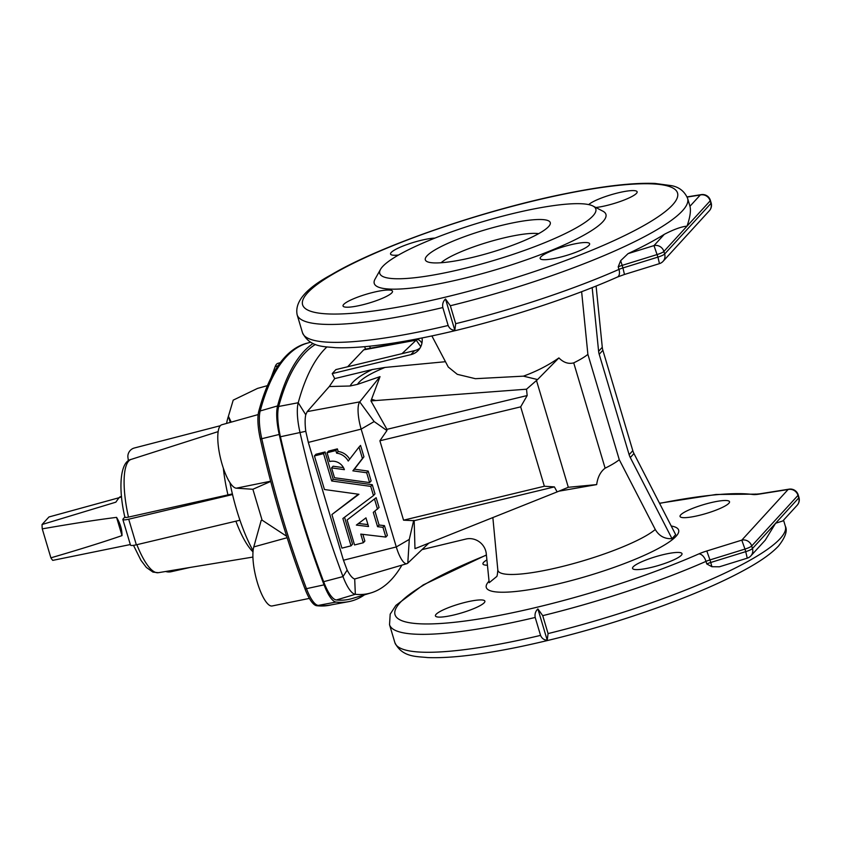 <?xml version="1.0" encoding="UTF-8"?>
<svg xmlns="http://www.w3.org/2000/svg" width="841" height="841" viewBox="0 0 841 841"><rect width="100%" height="100%" fill="white"/><g stroke="black" fill="none" stroke-linecap="round" stroke-linejoin="round"><path stroke-width="1.26" d="M592.968 215.874A112.726 20.152 -16.6 0 0 592.979 206.034A112.726 20.152 -16.6 0 0 482.04 221.898A112.726 20.152 -16.6 0 0 380.521 269.372A112.726 20.152 -16.6 0 0 468.111 267.533A112.726 20.152 -16.6 0 0 592.968 215.874M548.616 226.565A65.188 11.658 163.4 0 1 487.78 253.372A65.188 11.658 163.4 0 1 426.965 261.562A65.188 11.658 163.4 0 1 484.469 230.045A65.188 11.658 163.4 0 1 549.835 224.936A65.188 11.658 163.4 0 1 548.616 226.565M527.17 395.554L526.519 389.204L370.944 400.905L386.944 429.341L527.17 395.554L520.684 406.855L544.358 486.245L403.554 520.18L379.89 440.779L520.684 406.855M526.519 389.204L537.567 379.554L523.386 376.158L475.396 378.692L457.294 374.329L448.264 367.023L431.875 335.916M445.457 361.704L384.999 367.443C369.746 373.677 360.579 379.323 357.509 384.358L380.016 376.652L359.727 401.882A23.033 6.476 76.5 0 0 361.157 429.11L396.29 546.944L343.454 560.232L308.321 442.408L305.777 431.296C304.926 424.253 304.915 418.744 305.746 414.76L307.207 411.617L329.283 386.534L334.697 378.597L332.227 373.604L335.895 369.598L414.581 350.634A16.294 15.369 -137.6 0 0 420.006 348.1M370.944 400.905L380.016 376.652M536.4 380.237L568.316 487.286L596.668 484.595C597.688 477.141 600.506 471.664 605.121 468.185A69.267 12.384 -16.6 0 0 619.281 459.701L587.891 354.376L581.625 291.69M523.386 376.158C536.369 371.47 548.206 365.393 558.897 357.919C563.533 362.587 568.474 364.237 573.72 362.87A69.267 12.384 -16.6 0 0 587.891 354.376M455.696 323.68L450.345 305.746L445.509 299.007C443.112 301.288 442.219 304.148 442.818 307.564L448.158 325.488C449.493 328.6 451.712 330.187 454.823 330.25L455.696 323.68A203.722 36.426 -16.6 0 0 618.965 269.404L618.198 266.839L620.669 260.678L628.048 253.635L653.993 245.604L664.306 234.324A203.722 36.426 163.4 0 1 628.048 253.635M664.306 234.324C673.925 229.362 681.494 226.639 687.034 226.145L710.172 200.841L710.939 203.406A8.147 7.685 42.4 0 1 709.352 210.734L663.055 261.351A8.147 7.685 42.4 0 0 664.642 254.014L710.939 203.406A8.147 1.461 163.4 0 0 711.15 202.902L710.382 200.347A8.147 8.147 0 0 0 701.289 194.628A8.147 4.783 81 0 0 700.28 194.986L689.956 206.276C691.081 210.607 690.104 217.23 687.034 226.145L663.885 251.459L664.642 254.014A8.147 1.461 -16.6 0 1 657.925 257.104L659.46 263.632L624.464 274.471L622.929 267.943L657.925 257.104L653.993 245.604A8.147 7.685 -137.6 0 1 663.885 251.459A8.147 1.461 163.4 0 1 657.157 254.539L622.172 265.378L622.929 267.943A8.147 1.461 163.4 0 0 618.965 269.404A8.147 4.626 66.2 0 1 617.399 277.057L624.464 274.471M689.956 206.276A203.722 36.426 -16.6 0 0 689.904 206.066L687.612 198.381A203.722 36.426 163.4 0 1 682.45 210.786A203.722 36.426 163.4 0 1 450.345 305.746M326.865 346.986A487.864 137.136 76.5 0 0 298.229 402.744A34.239 9.619 76.5 0 0 299.922 432.106A333.036 93.614 76.5 0 0 342.991 576.579L323.648 581.688A334.108 93.908 -103.5 0 1 280.431 436.752A35.311 9.924 -103.5 0 1 278.686 406.466A488.936 137.43 -103.5 0 1 315.375 344.453M343.454 560.232L347.154 570.103C349.982 575.423 352.505 578.387 354.702 578.986L406.96 563.649A23.033 6.476 -103.5 0 1 396.29 546.944L409.283 539.396L407.801 563.134A23.033 6.476 -103.5 0 1 406.96 563.649M365.635 349.278L363.69 349.856L347.638 366.771M334.697 378.597L372.321 369.525L384.999 367.443M357.509 384.358L350.119 385.998L329.283 386.534M350.119 385.998C352.842 380.857 360.242 375.37 372.321 369.525M327.065 452.752L335.843 450.534L336.631 453.173A14.665 14.024 36.9 0 1 348.227 461.057L359.023 447.065L362.418 458.482L352.873 470.844L366.676 472.758L369.609 482.587L334.508 477.73L331.575 467.89L344.379 469.667A12.11 11.574 -143.1 0 0 329.683 461.53L327.065 452.752L328.589 451.081L337.378 448.873L338.156 451.501A14.665 14.024 36.9 0 1 349.646 459.207M359.023 447.065L360.547 445.404L363.943 456.81L354.397 469.173L368.2 471.086L371.133 480.926L369.609 482.587M331.575 467.89L333.099 466.219L343.496 467.659M331.901 514.545L358.928 494.287L324.447 489.515L314.429 455.927L323.543 453.635L331.701 480.978L370.734 486.382L373.478 495.57L342.886 518.498L351.033 545.841L341.919 548.132L331.901 514.545L358.34 494.214M314.429 455.927L315.953 454.256L325.078 451.964L333.225 479.307L372.269 484.71L375.002 493.898L373.478 495.57M344.537 517.257L352.558 544.169L351.033 545.841M362.86 534.35L364.857 541.068L363.333 542.739L354.545 544.957L347.102 519.969L376.137 497.693L379.07 507.522L373.288 512.379L377.556 526.676L379.081 525.015L384.463 525.646L387.375 535.412L385.851 537.073L360.757 534.109L363.333 542.739M374.949 511.139L379.081 525.015M379.89 440.779L386.923 430.56L386.944 429.341M558.897 357.919L537.567 379.554M403.554 520.18L414.171 520.684L554.398 486.897L544.358 486.245M554.398 486.897L557.131 491.901L568.316 487.286M588.7 204.605A25.808 4.615 163.4 0 1 615.37 193.546A25.808 4.615 163.4 0 1 637.131 191.811A25.808 4.615 163.4 0 1 606.592 205.519A25.808 4.615 163.4 0 1 595.838 207.517M398.518 255.044A25.808 4.615 163.4 0 1 390.55 254.056A25.808 4.615 163.4 0 1 406.708 244.636A25.808 4.615 163.4 0 1 434.944 238.098M570.703 244.773A25.808 4.615 -16.6 0 0 540.164 258.492A25.808 4.615 -16.6 0 0 566.214 255.538A25.808 4.615 -16.6 0 0 589.625 243.743A25.808 4.615 -16.6 0 0 570.703 244.773M373.572 292.279A25.808 4.615 -16.6 0 0 343.044 305.998A25.808 4.615 -16.6 0 0 369.094 303.044A25.808 4.615 -16.6 0 0 392.505 291.249A25.808 4.615 -16.6 0 0 373.572 292.279M380.521 269.372L375.054 279.096A120.873 21.614 -16.6 0 0 468.973 277.12A120.873 21.614 -16.6 0 0 602.86 221.719A120.873 21.614 -16.6 0 0 602.871 211.175L592.979 206.034M413.709 520.411L409.283 539.396M386.923 430.56L374.161 421.562L361.157 429.11L308.321 442.408M454.823 330.25L445.509 299.007M332.227 373.604L410.923 354.639A16.294 15.369 -137.6 0 0 418.366 350.276A16.294 15.369 -137.6 0 0 422.056 337.945M592.169 287.59L598.613 351.296A16.294 15.369 -137.6 0 0 599.212 354.292L629.131 454.676L632.8 450.671L602.871 350.287A16.294 15.369 -137.6 0 1 602.282 347.291L596.09 286.035M619.281 459.701L655.276 529.494C659.071 536.011 664.642 539.06 672.001 538.66L630.287 457.546A16.294 15.369 42.4 0 1 629.131 454.676M369.514 346.208A34.239 9.619 -103.5 0 1 370.45 348.206M401.998 353.672L416.19 340.153A23.033 6.476 -103.5 0 1 417.22 339.596A23.033 6.476 -103.5 0 1 421.94 343.128M672.001 538.66L675.67 534.655L633.956 453.541A16.294 15.369 42.4 0 1 632.8 450.671M596.668 484.595L558.834 491.197M542.729 615.654L548.08 633.578L547.207 640.148C544.116 640.096 541.898 638.508 540.553 635.397L535.202 617.462C534.592 614.067 535.496 611.218 537.893 608.916L542.729 615.654A203.722 36.426 -16.6 0 0 705.998 561.378L706.766 563.943L711.907 566.718L719.412 566.792L747.26 558.172A8.147 8.147 0 0 0 750.866 555.88A8.147 7.685 42.4 0 0 752.453 548.553L751.686 545.988L797.983 495.381A8.147 7.685 -137.6 0 0 788.091 489.525L758.74 494.193A16.294 2.912 163.4 0 1 753.158 494.529A195.575 34.965 163.4 0 0 659.596 503.391M750.866 555.88L765.236 540.174L775.602 523.249L798.74 497.935A8.147 7.685 42.4 0 1 797.152 505.273L782.782 520.978L775.602 523.249L752.453 548.553A8.147 1.461 163.4 0 1 745.725 551.643L747.26 558.172M401.893 565.163A487.864 137.136 -103.5 0 1 370.986 592.894A487.864 137.136 -103.5 0 1 355.333 594.303A34.239 9.619 -103.5 0 1 342.991 576.579L347.154 570.103M323.648 581.688A35.311 9.924 76.5 0 0 336.379 599.98A488.936 137.43 76.5 0 0 352.064 598.561L370.986 592.894M428.742 543.202L407.801 563.134M557.131 491.901L415.717 548.374M419.239 546.997L414.97 548.616L414.171 520.684M415.906 548.3L414.97 548.616M492.858 517.583L497.819 569.946C497.483 574.624 497.02 576.884 496.453 576.737L489.199 582.708L486.277 553.746A16.294 15.369 42.4 0 0 465.893 539.049L421.993 549.625M680.705 514.881A25.808 4.615 163.4 0 1 707.05 503.643A25.808 4.615 163.4 0 1 729.515 501.709A25.808 4.615 163.4 0 1 698.987 515.428A25.808 4.615 163.4 0 1 680.054 516.458A25.808 4.615 163.4 0 1 680.705 514.881M487.433 565.184A25.808 4.615 163.4 0 1 482.934 563.954A25.808 4.615 163.4 0 1 483.586 562.387A25.808 4.615 163.4 0 1 486.897 559.938M633.21 566.823A25.808 4.615 -16.6 0 0 632.548 568.39A25.808 4.615 -16.6 0 0 658.598 565.446A25.808 4.615 -16.6 0 0 682.009 553.651A25.808 4.615 -16.6 0 0 663.086 554.682A25.808 4.615 -16.6 0 0 633.21 566.823M436.09 614.329A25.808 4.615 -16.6 0 0 435.428 615.896A25.808 4.615 -16.6 0 0 461.478 612.942A25.808 4.615 -16.6 0 0 484.889 601.147A25.808 4.615 -16.6 0 0 465.967 602.177A25.808 4.615 -16.6 0 0 436.09 614.329M798.183 494.876A8.147 1.461 163.4 0 1 797.983 495.381L798.74 497.935A8.147 1.461 -16.6 0 0 798.95 497.441L798.183 494.876A8.147 8.147 0 0 0 789.1 489.157A8.147 4.783 81 0 0 788.091 489.525L741.794 540.143A8.147 7.685 -137.6 0 1 751.686 545.988A8.147 1.461 -16.6 0 1 744.968 549.078L745.725 551.643L710.74 562.482L709.972 559.917L744.968 549.078L741.794 540.143L706.808 550.981A16.294 2.912 -16.6 0 0 698.86 553.893A195.575 34.965 163.4 0 1 427.89 623.959A195.575 34.965 163.4 0 1 486.413 555.144M537.893 608.916L547.207 640.148M377.556 526.676L382.939 527.318L384.463 525.646M382.939 527.318L385.851 537.073M347.102 519.969L376.137 497.693M374.602 499.365L377.535 509.194M365.961 517.877L368.537 526.519L356.353 525.078L365.961 517.877M367.959 524.605L358.487 523.48M370.734 486.382L372.269 484.71M331.701 480.978L333.225 479.307M323.543 453.635L325.078 451.964M366.676 472.758L368.2 471.086M352.873 470.844L354.397 469.173M362.418 458.482L363.943 456.81M336.631 453.173L338.156 451.501M335.843 450.534L337.378 448.873M128.4 460.752L127.937 457.462A8.147 7.38 127.6 0 1 134.339 448.001L220.31 425.725M124.836 517.057L123.07 519.002A8.147 1.461 -16.6 0 0 122.86 519.496A8.147 1.461 -16.6 0 0 128.705 519.202L232.547 494.55M232.389 493.898L128.484 517.099C125.677 517.667 124.521 517.593 125.025 516.858M165.614 571.481A8.147 5.929 -175.5 0 0 171.217 571.712L190.034 567.454M122.86 519.496L130.492 545.105A8.147 1.461 -16.6 0 0 136.337 544.81L239.948 520.222M258.155 414.581L221.761 424.768A32.599 9.167 76.5 0 0 220.279 457.283A32.599 9.167 76.5 0 0 236.279 488.19L252.878 489.262L262.098 520.159L261.194 520.411L253.782 546.913A32.599 9.167 -103.5 0 0 257.661 583.507A32.599 9.167 -103.5 0 0 272.158 605.962L309.393 598.403M267.427 385.641L257.535 388.405L233.209 400.137L228.416 416.263L231.191 422.129M253.099 550.75A84.205 23.674 -103.5 0 1 229.929 482.587M226.597 423.412A84.205 23.674 -103.5 0 1 228.426 416.295M252.878 489.262L270.718 481.43M262.098 520.159L286.686 536.285M324.058 584.852L306.471 588.668A32.599 9.167 76.5 0 0 318.119 605.373A491.659 138.197 76.5 0 0 330.408 605.005L348.384 601.704A492.658 138.481 76.5 0 1 336.053 602.061A33.587 9.44 76.5 0 1 324.058 584.852A337.819 94.959 -103.5 0 1 279.223 434.461A33.587 9.44 -103.5 0 1 277.583 405.919A492.658 138.481 -103.5 0 1 313.031 343.517M348.384 601.704A492.658 138.481 76.5 0 0 364.5 594.839M308.006 342.949L307.606 343.044A491.659 138.197 76.5 0 0 258.744 411.375A32.599 9.167 76.5 0 0 260.342 439.065A336.831 94.676 76.5 0 0 305.041 589.015L306.471 588.668A336.831 94.676 -103.5 0 1 261.772 438.718A32.599 9.167 -103.5 0 1 260.174 411.028A491.659 138.197 -103.5 0 1 306.986 343.254L310.445 342.213M331.459 604.816L331.06 604.91A491.659 138.197 -103.5 0 1 316.679 605.709A32.599 9.167 -103.5 0 1 305.041 589.015M271.086 377.683L275.186 366.602A32.599 9.167 -103.5 0 1 277.95 363.333L280.242 362.692M116.573 517.373L122.008 535.601C122.071 529.578 120.263 523.501 116.573 517.373C97.251 519.78 72.473 523.607 42.26 528.863A24.452 6.875 -103.5 0 1 42.05 524.521L115.858 502.172C119.033 497.504 120.484 495.917 120.21 497.42M122.008 535.601C103.842 541.888 80.126 549.299 50.891 557.835A24.452 6.875 -103.5 0 0 52.741 560.379L130.323 544.548M42.05 524.521L48.957 516.973L119.117 497.714M42.26 528.863L50.891 557.835M538.639 233.661A54.329 9.714 -16.6 0 0 488.074 242.155A54.329 9.714 -16.6 0 0 441.115 262.739M371.47 399.275L375.559 400.474M573.72 362.87L605.121 468.185M305.777 431.296L280.431 436.752M305.746 414.76L298.229 402.744L278.686 406.466M365.562 349.099L364.605 346.692M374.161 421.562L359.727 401.882L307.207 411.617M442.818 307.564A203.722 36.426 163.4 0 1 297.146 314.786L302.487 332.71A203.722 36.426 -16.6 0 0 448.158 325.488M672.558 204.931A195.575 34.965 -16.6 0 0 436.931 229.246A195.575 34.965 -16.6 0 0 360.768 312.526A195.575 34.965 -16.6 0 0 672.558 204.931M620.669 260.678L622.172 265.378A8.147 1.461 -16.6 0 0 618.198 266.839M410.923 354.639L414.581 350.634M599.212 354.292L602.871 350.287M598.613 351.296L602.282 347.291M420.794 346.65L416.19 340.153L363.69 349.856M687.16 197.078L700.28 194.986A8.147 7.685 -137.6 0 1 710.172 200.841A8.147 1.461 -16.6 0 0 710.382 200.347M497.819 569.946A84.363 15.085 -16.6 0 0 566.056 565.551A84.363 15.085 -16.6 0 0 655.276 529.494M783.539 520.159L785.347 526.214A203.722 36.426 163.4 0 1 780.175 538.608A203.722 36.426 163.4 0 1 548.08 633.578M354.702 578.986L355.333 594.303L336.379 599.98M486.403 554.965L423.212 584.926L395.901 605.383L390.182 614.172L389.53 624.684A203.722 36.426 -16.6 0 0 535.202 617.462M540.553 635.397A203.722 36.426 163.4 0 1 394.871 642.619C402.25 657.588 416.999 656.337 427.491 657.567C449.42 658.408 479.381 654.971 517.341 647.265C566.088 637.152 615.002 623.17 664.075 605.31C700.08 592.043 729.084 579.05 751.087 566.319C763.397 559.202 772.564 552.4 778.587 545.946C785.399 537.252 787.649 530.682 785.347 526.214M489.041 581.142A100.363 17.945 -16.6 0 0 559.496 583.57A100.363 17.945 -16.6 0 0 676.101 536.243A100.363 17.945 -16.6 0 0 671.223 526.003M698.86 553.893A8.147 4.626 -113.8 0 1 705.998 561.378A8.147 1.461 163.4 0 1 709.972 559.917L706.808 550.981M711.907 566.718L710.74 562.482A8.147 1.461 -16.6 0 0 706.766 563.943M659.512 503.244L716.122 494.476L756.49 494.13A8.147 7.453 97.8 0 0 753.158 494.529M630.287 457.546L633.956 453.541M756.49 494.13L759.749 493.825A8.147 4.783 81 0 0 758.74 494.193M227.9 494.634A65.84 18.513 -103.5 0 1 223.338 468.153M218.134 431.612L131.059 459.428A58.26 16.378 76.5 0 0 128.484 517.099M128.705 519.202L136.337 544.81M252.994 551.864A65.84 18.513 -103.5 0 1 235.879 521.189M136.873 544.684A58.26 16.378 76.5 0 0 158.35 572.689L252.91 557.068M270.665 481.21L236.279 488.19M277.583 405.919L258.744 411.375M279.223 434.461L260.342 439.065M287.138 537.714L253.782 546.913M336.053 602.061L316.679 605.709M278.003 365.824L275.186 366.602M302.487 332.71C309.866 347.68 324.615 346.439 335.096 347.659C356.006 348.479 384.348 345.367 420.132 338.324C483.428 325.982 562.724 301.362 617.399 277.057M659.46 263.632A8.147 8.147 0 0 0 663.055 261.351M687.612 198.381C684.521 191.328 679.16 187.08 671.517 185.661L655.002 183.433C633.063 182.592 603.113 186.029 565.141 193.735C483.617 210.04 379.785 245.898 331.407 274.681C305.966 288.41 294.55 301.772 297.146 314.786M417.22 339.596L364.742 349.257M709.352 210.734A8.147 8.147 0 0 0 711.15 202.902M701.289 194.628L687.076 196.889M389.53 624.684L394.871 642.619M789.1 489.157L759.749 493.825M797.152 505.273A8.147 8.147 0 0 0 798.95 497.441M131.059 459.428C120.147 461.593 118.034 487.917 124.867 517.204M230.245 422.392L228.416 416.263M158.35 572.689L152.978 572.111L146.366 567.454L140.931 560.285L133.509 545.357M121.524 496.495L120.074 496.842"/></g></svg>
